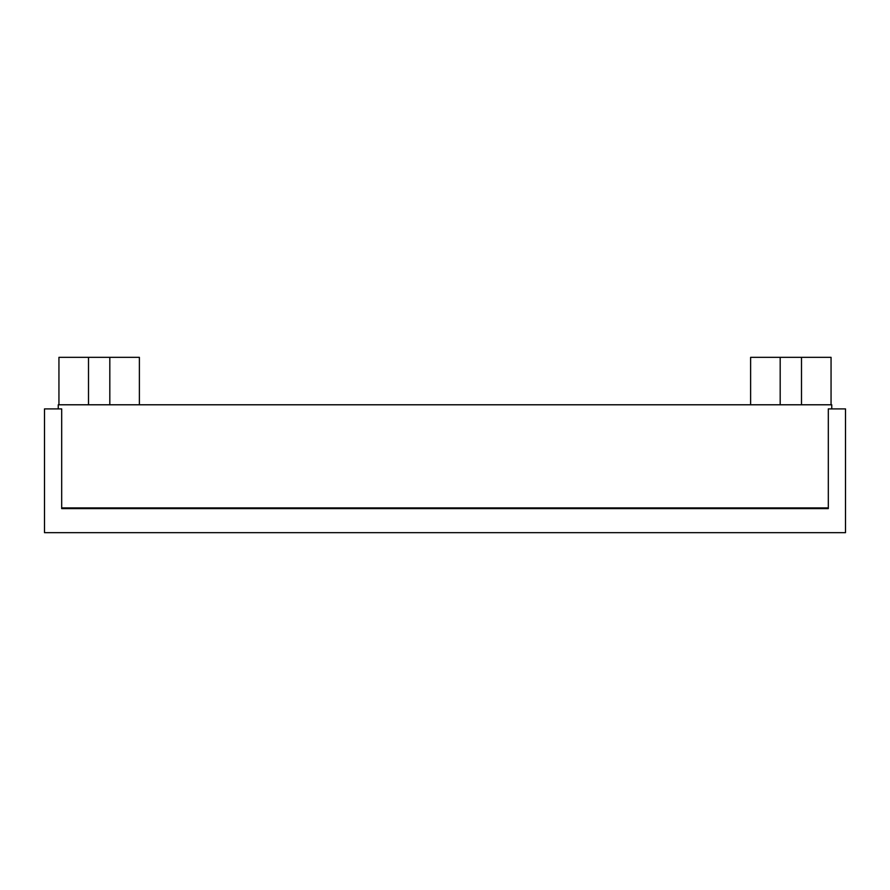 <?xml version="1.0" encoding="UTF-8"?>
<svg xmlns="http://www.w3.org/2000/svg" width="890" height="890" viewBox="0 0 890 890"><rect width="100%" height="100%" fill="white"/><g stroke="black" fill="none" stroke-linecap="round" stroke-linejoin="round"><path stroke-width="1.33" d="M58.94 404.783L58.94 357.335L139.385 357.335L139.385 404.783M750.615 404.783L750.615 357.335L831.06 357.335L831.06 404.783M828.312 508.602L828.312 408.899L845.5 408.899L845.5 532.665L44.5 532.665L44.5 408.899L61.688 408.899L61.688 508.602L828.312 508.602L61.688 508.602M828.312 507.912L61.688 507.912M831.75 408.899L831.75 404.783L58.251 404.783L58.251 408.899M801.501 404.783L801.501 357.335M780.185 404.783L780.185 357.335M88.499 404.783L88.499 357.335M109.815 404.783L109.815 357.335"/></g></svg>
